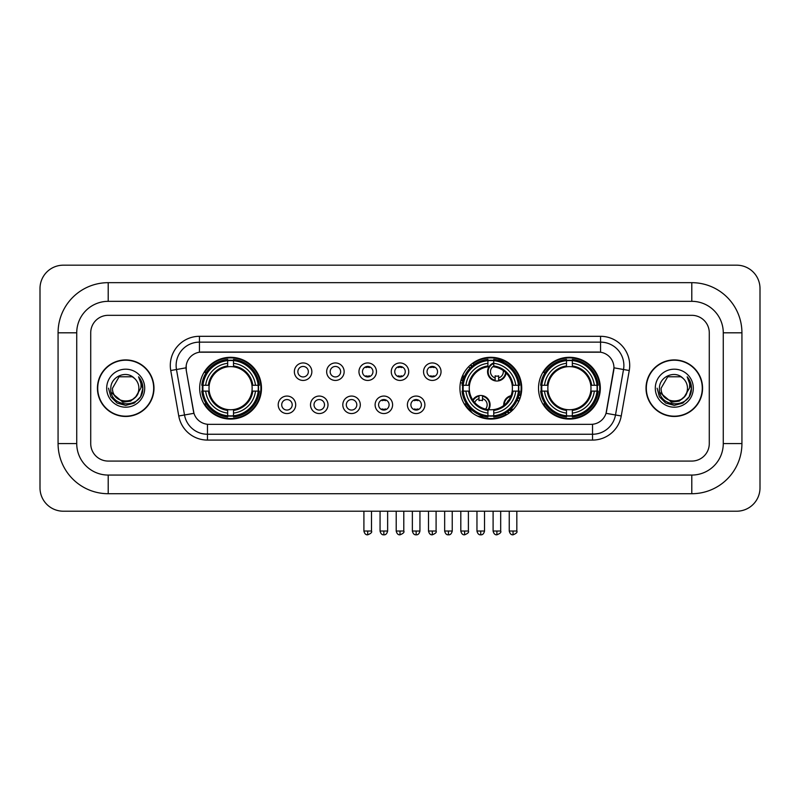 <?xml version="1.0" encoding="UTF-8"?>
<svg xmlns="http://www.w3.org/2000/svg" width="800" height="800" viewBox="0 0 800 800"><rect width="100%" height="100%" fill="white"/><g stroke="black" fill="none" stroke-linecap="round" stroke-linejoin="round"><path stroke-width="1.2" d="M459.93 388.19A30.9 30.9 0 0 0 490.83 419.09A30.9 30.9 0 0 0 521.73 388.19A30.9 30.9 0 0 0 490.83 357.3A30.9 30.9 0 0 0 459.93 388.19M538.52 388.19A30.9 30.9 0 0 0 569.42 419.09A30.9 30.9 0 0 0 600.32 388.19A30.9 30.9 0 0 0 569.42 357.3A30.9 30.9 0 0 0 538.52 388.19M199.68 388.19A30.9 30.9 0 0 0 230.58 419.09A30.9 30.9 0 0 0 261.48 388.19A30.9 30.9 0 0 0 230.58 357.3A30.9 30.9 0 0 0 199.68 388.19M295.7 404.81A8.74 8.74 0 0 1 286.96 413.55A8.74 8.74 0 0 1 278.21 404.81A8.74 8.74 0 0 1 286.96 396.06A8.74 8.74 0 0 1 295.7 404.81M281.71 404.81A5.25 5.25 0 0 0 286.96 410.06A5.25 5.25 0 0 0 292.2 404.81A5.25 5.25 0 0 0 286.96 399.56A5.25 5.25 0 0 0 281.71 404.81M328 404.81A8.74 8.74 0 0 1 319.26 413.55A8.74 8.74 0 0 1 310.51 404.81A8.74 8.74 0 0 1 319.26 396.06A8.74 8.74 0 0 1 328 404.81M314.01 404.81A5.25 5.25 0 0 0 319.26 410.06A5.25 5.25 0 0 0 324.5 404.81A5.25 5.25 0 0 0 319.26 399.56A5.25 5.25 0 0 0 314.01 404.81M360.3 404.81A8.74 8.74 0 0 1 351.55 413.55A8.74 8.74 0 0 1 342.81 404.81A8.74 8.74 0 0 1 351.55 396.06A8.74 8.74 0 0 1 360.3 404.81M346.31 404.81A5.25 5.25 0 0 0 351.55 410.06A5.25 5.25 0 0 0 356.8 404.81A5.25 5.25 0 0 0 351.55 399.56A5.25 5.25 0 0 0 346.31 404.81M392.6 404.81A8.74 8.74 0 0 1 383.85 413.55A8.74 8.74 0 0 1 375.11 404.81A8.74 8.74 0 0 1 383.85 396.06A8.74 8.74 0 0 1 392.6 404.81M378.6 404.81A5.25 5.25 0 0 0 383.85 410.06A5.25 5.25 0 0 0 389.1 404.81A5.25 5.25 0 0 0 383.85 399.56A5.25 5.25 0 0 0 378.6 404.81M424.89 404.81A8.74 8.74 0 0 1 416.15 413.55A8.74 8.74 0 0 1 407.4 404.81A8.74 8.74 0 0 1 416.15 396.06A8.74 8.74 0 0 1 424.89 404.81M410.9 404.81A5.25 5.25 0 0 0 416.15 410.06A5.25 5.25 0 0 0 421.4 404.81A5.25 5.25 0 0 0 416.15 399.56A5.25 5.25 0 0 0 410.9 404.81M311.85 371.7A8.74 8.74 0 0 1 303.11 380.44A8.74 8.74 0 0 1 294.36 371.7A8.74 8.74 0 0 1 303.11 362.95A8.74 8.74 0 0 1 311.85 371.7M297.86 371.7A5.25 5.25 0 0 0 303.11 376.94A5.25 5.25 0 0 0 308.35 371.7A5.25 5.25 0 0 0 303.11 366.45A5.25 5.25 0 0 0 297.86 371.7M344.15 371.7A8.74 8.74 0 0 1 335.4 380.44A8.74 8.74 0 0 1 326.66 371.7A8.74 8.74 0 0 1 335.4 362.95A8.74 8.74 0 0 1 344.15 371.7M330.16 371.7A5.25 5.25 0 0 0 335.4 376.94A5.25 5.25 0 0 0 340.65 371.7A5.25 5.25 0 0 0 335.4 366.45A5.25 5.25 0 0 0 330.16 371.7M376.45 371.7A8.74 8.74 0 0 1 367.7 380.44A8.74 8.74 0 0 1 358.96 371.7A8.74 8.74 0 0 1 367.7 362.95A8.74 8.74 0 0 1 376.45 371.7M362.46 371.7A5.25 5.25 0 0 0 367.7 376.94A5.25 5.25 0 0 0 372.95 371.7A5.25 5.25 0 0 0 367.7 366.45A5.25 5.25 0 0 0 362.46 371.7M408.74 371.7A8.74 8.74 0 0 1 400 380.44A8.74 8.74 0 0 1 391.26 371.7A8.74 8.74 0 0 1 400 362.95A8.74 8.74 0 0 1 408.74 371.7M394.75 371.7A5.25 5.25 0 0 0 400 376.94A5.25 5.25 0 0 0 405.25 371.7A5.25 5.25 0 0 0 400 366.45A5.25 5.25 0 0 0 394.75 371.7M441.04 371.7A8.74 8.74 0 0 1 432.3 380.44A8.74 8.74 0 0 1 423.55 371.7A8.74 8.74 0 0 1 432.3 362.95A8.74 8.74 0 0 1 441.04 371.7M427.05 371.7A5.25 5.25 0 0 0 432.3 376.94A5.25 5.25 0 0 0 437.54 371.7A5.25 5.25 0 0 0 432.3 366.45A5.25 5.25 0 0 0 427.05 371.7M178.76 415.99L170.74 370.52A29.15 29.15 0 0 1 199.45 336.31L600.55 336.31A29.15 29.15 0 0 1 629.26 370.52L621.24 415.99A29.15 29.15 0 0 1 592.53 440.08L207.47 440.08A29.15 29.15 0 0 1 178.76 415.99L184.5 414.98L176.48 369.51A23.32 23.32 0 0 1 199.45 342.14L600.55 342.14A23.32 23.32 0 0 1 623.52 369.51L615.5 414.98A23.32 23.32 0 0 1 592.53 434.25L207.47 434.25A23.32 23.32 0 0 1 184.5 414.98L193.96 413.31L186.28 370.52A15.74 15.74 0 0 1 201.78 352.05L598.22 352.05A15.74 15.74 0 0 1 613.72 370.52L606.52 411.33A15.74 15.74 0 0 1 591.02 424.34L208.98 424.34A15.74 15.74 0 0 1 193.48 411.33L186.28 370.52L186.21 365.46M202.46 391.11A28.28 28.28 0 0 1 202.46 385.28M541.29 391.11A28.28 28.28 0 0 1 541.29 385.28M462.71 391.11A28.28 28.28 0 0 1 462.71 385.28M97.43 388.19A28.28 28.28 0 0 0 125.7 416.47A28.28 28.28 0 0 0 153.98 388.19A28.28 28.28 0 0 0 125.7 359.92A28.28 28.28 0 0 0 97.43 388.19M646.02 388.19A28.28 28.28 0 0 0 674.3 416.47A28.28 28.28 0 0 0 702.57 388.19A28.28 28.28 0 0 0 674.3 359.92A28.28 28.28 0 0 0 646.02 388.19M199.45 336.31L199.45 352.22L600.55 352.22L600.55 336.31M591.02 424.34L208.98 424.34M629.26 370.52L613.96 367.82L606.04 413.31L621.24 415.99M606.52 411.33L606.43 411.83M193.57 411.83L193.48 411.33M709.28 332.81A17.49 17.49 0 0 0 691.79 315.32L108.21 315.32A17.49 17.49 0 0 0 90.72 332.81L90.72 443.58A17.49 17.49 0 0 0 108.21 461.07L691.79 461.07A17.49 17.49 0 0 0 709.28 443.58L709.28 332.81A17.49 17.49 0 0 0 691.79 315.32L108.21 315.32A17.49 17.49 0 0 0 90.72 332.81L90.72 443.58A17.49 17.49 0 0 0 108.21 461.07L691.79 461.07A17.49 17.49 0 0 0 709.28 443.58L709.28 332.81M153.68 388.19A27.98 27.98 0 0 0 125.7 360.21A27.98 27.98 0 0 0 97.72 388.19A27.98 27.98 0 0 0 125.7 416.18A27.98 27.98 0 0 0 153.68 388.19M136.64 395.95L130.69 401.1L122.89 402.19L111.24 392.47M135.8 396.66C128.8 406.11 111.84 400.07 112.52 388.19C111.72 405.19 139.68 405.19 138.88 388.19C139.68 405.19 111.72 405.19 112.52 388.19L119.11 376.78L132.29 376.78L134.33 378.24C126.25 369.76 110.68 376.75 110.82 388.19C109.34 408.53 142.32 409.07 142.86 389.18L142.88 388.19C142.83 383.87 141.4 380.08 138.57 376.81C140.72 380.34 141.48 384.13 140.84 388.19L135.8 396.66A13.18 13.18 0 0 0 138.88 388.19C139.68 405.19 111.72 405.19 112.52 388.19L119.11 376.78M138.88 388.19A13.18 13.18 0 0 0 134.33 378.24M106.69 388.19A19.01 19.01 0 0 0 125.7 407.2A19.01 19.01 0 0 0 144.71 388.19A19.01 19.01 0 0 0 125.7 369.19A19.01 19.01 0 0 0 106.69 388.19M138.57 376.81L142.88 388.69L142.08 382.99L142.88 388.69L142.08 382.99L142.88 388.69L138.7 376.95L142.88 388.69L138.7 376.95L142.88 388.19L140.58 396.79L134.29 403.08L125.7 405.38L117.11 403.08L110.82 396.79L108.52 388.19M138.7 376.95L142.88 388.7M702.28 388.19A27.98 27.98 0 0 0 674.3 360.21A27.98 27.98 0 0 0 646.32 388.19A27.98 27.98 0 0 0 674.3 416.18A27.98 27.98 0 0 0 702.28 388.19M685.24 395.95L679.29 401.1L671.49 402.19L659.83 392.47M687.48 388.19C688.28 405.19 660.32 405.19 661.12 388.19L667.71 376.78L680.89 376.78L682.93 378.24C674.84 369.76 659.28 376.75 659.42 388.19C657.94 408.53 690.92 409.07 691.45 389.18L691.48 388.19C691.43 383.87 690 380.08 687.17 376.81C689.32 380.34 690.08 384.13 689.44 388.19L684.4 396.66A13.18 13.18 0 0 0 687.48 388.19C688.28 405.19 660.32 405.19 661.12 388.19C660.32 405.19 688.28 405.19 687.48 388.19A13.18 13.18 0 0 0 682.93 378.24M684.4 396.66C677.4 406.11 660.44 400.07 661.12 388.19M655.29 388.19A19.01 19.01 0 0 0 674.3 407.2A19.01 19.01 0 0 0 693.31 388.19A19.01 19.01 0 0 0 674.3 369.19A19.01 19.01 0 0 0 655.29 388.19M687.17 376.81L691.48 388.69L690.68 382.99L691.48 388.69L690.68 382.99L691.48 388.69L687.3 376.95L691.48 388.69L687.3 376.95L691.48 388.19L689.18 396.79L682.89 403.08L674.3 405.38L665.71 403.08L659.42 396.79L657.12 388.19M687.3 376.95L691.48 388.7M251.95 391.11A21.57 21.57 0 0 0 233.5 366.82L233.5 366.82A21.57 21.57 0 0 0 209.21 391.11A21.57 21.57 0 0 0 251.95 391.11L252.82 391.11L251.95 391.11A21.57 21.57 0 0 1 233.5 409.57L233.5 413.09A25.07 25.07 0 0 0 255.48 391.11L259.35 391.11A28.92 28.92 0 0 1 233.5 416.96L233.5 415.79A27.75 27.75 0 0 0 258.18 391.11M203.04 391.11A27.69 27.69 0 0 1 203.04 385.28M233.5 360.66A27.69 27.69 0 0 0 227.67 360.66M258.12 385.28A27.69 27.69 0 0 1 258.12 391.11M259.35 385.28A28.92 28.92 0 0 0 233.5 359.43L233.5 360.6A27.75 27.75 0 0 1 258.18 385.28L259.35 385.28M201.81 391.11A28.92 28.92 0 0 0 227.67 416.96L227.67 415.79A27.75 27.75 0 0 1 202.98 391.11L201.81 391.11M258.18 385.28L255.48 385.28A25.07 25.07 0 0 0 233.5 363.3L233.5 360.6M233.5 415.79L233.5 413.09M202.98 391.11L205.68 391.11A25.07 25.07 0 0 0 227.67 413.09L227.67 415.79M233.5 363.3L233.5 365.96A22.42 22.42 0 0 1 252.82 385.28L255.48 385.28M255.48 391.11L252.82 391.11A22.42 22.42 0 0 1 233.5 410.43M227.67 413.09L227.67 409.57A21.57 21.57 0 0 1 209.21 391.11L205.68 391.11M251.95 385.28L252.82 385.28M233.5 415.73A27.69 27.69 0 0 1 227.67 415.73M227.67 359.43A28.92 28.92 0 0 0 201.81 385.28L202.98 385.28A27.75 27.75 0 0 1 227.67 360.6L227.67 359.43M227.67 360.6L227.67 363.3A25.07 25.07 0 0 0 205.68 385.28L202.98 385.28M227.67 366.78L227.67 363.3M205.68 385.28L208.35 385.28A22.42 22.42 0 0 1 227.67 365.96M227.67 409.57L227.67 410.43A22.42 22.42 0 0 1 208.35 391.11M206.32 372.45L204.67 372.45A30.32 30.32 0 0 1 260.9 388.19A30.32 30.32 0 0 1 204.67 403.94L206.32 403.94M493.75 415.79L493.75 416.96A28.92 28.92 0 0 0 519.6 391.11L518.43 391.11A27.75 27.75 0 0 1 493.75 415.79L493.75 413.09A25.07 25.07 0 0 0 515.73 391.11L512.2 391.11A21.57 21.57 0 0 0 493.75 366.82L493.75 366.11A6.41 6.41 0 0 0 495.14 377.87L495.14 375.81A4.47 4.47 0 0 0 498.64 375.81L498.64 380.26A8.74 8.74 0 0 0 505.6 372.48M488.71 409.66A21.57 21.57 0 0 0 512.2 391.11L513.07 391.11A22.42 22.42 0 0 1 493.75 410.43L493.75 413.09M487.92 360.6L487.92 359.43A28.92 28.92 0 0 0 462.06 385.28L463.23 385.28A27.75 27.75 0 0 1 487.92 360.6L487.92 363.3A25.07 25.07 0 0 0 465.93 385.28L469.46 385.28A21.57 21.57 0 0 0 487.92 409.57L487.92 416.96A28.92 28.92 0 0 1 462.06 391.11L463.23 391.11A27.75 27.75 0 0 0 487.92 415.79M463.29 391.11A27.69 27.69 0 0 1 463.29 385.28M493.75 360.66A27.69 27.69 0 0 0 487.92 360.66M518.37 385.28A27.69 27.69 0 0 1 518.37 391.11M519.6 385.28A28.92 28.92 0 0 0 493.75 359.43L493.75 360.6A27.75 27.75 0 0 1 518.43 385.28L519.6 385.28M518.43 385.28L515.73 385.28A25.07 25.07 0 0 0 493.75 363.3L493.75 360.6M515.73 391.11L518.43 391.11M463.23 391.11L465.93 391.11A25.07 25.07 0 0 0 487.92 413.09M493.75 363.3L493.75 366.82A21.57 21.57 0 0 0 492.85 366.72M512.2 385.28L515.73 385.28M487.92 409.57A21.57 21.57 0 0 1 469.46 391.11L465.93 391.11M493.75 409.6L493.75 410.43M493.75 415.73A27.69 27.69 0 0 1 487.92 415.73M465.93 385.28L463.23 385.28M487.92 365.96A22.42 22.42 0 0 0 468.6 385.28L469.46 385.28A21.57 21.57 0 0 1 487.92 366.82L487.92 363.3M487.92 366.82A21.57 21.57 0 0 1 489.02 366.7M473.04 363.65A30.32 30.32 0 0 1 520.22 395.62M506.26 414.29A30.32 30.32 0 0 1 479.8 416.43M470.87 411.01A30.32 30.32 0 0 1 464.92 403.94L466.57 403.94M590.79 391.11A21.57 21.57 0 0 0 572.33 366.82L572.33 366.82A21.57 21.57 0 0 0 548.05 391.11A21.57 21.57 0 0 0 590.79 391.11L591.65 391.11L590.79 391.11A21.57 21.57 0 0 1 572.33 409.57L572.33 413.09A25.07 25.07 0 0 0 594.32 391.11L598.19 391.11A28.92 28.92 0 0 1 572.33 416.96L572.33 415.79A27.75 27.75 0 0 0 597.02 391.11M541.88 391.11A27.69 27.69 0 0 1 541.88 385.28M572.33 360.66A27.69 27.69 0 0 0 566.5 360.66M596.96 385.28A27.69 27.69 0 0 1 596.96 391.11M598.19 385.28A28.92 28.92 0 0 0 572.33 359.43L572.33 360.6A27.75 27.75 0 0 1 597.02 385.28L598.19 385.28M540.65 391.11A28.92 28.92 0 0 0 566.5 416.96L566.5 415.79A27.75 27.75 0 0 1 541.82 391.11L540.65 391.11M597.02 385.28L594.32 385.28A25.07 25.07 0 0 0 572.33 363.3L572.33 360.6M572.33 415.79L572.33 413.09M541.82 391.11L544.52 391.11A25.07 25.07 0 0 0 566.5 413.09L566.5 415.79M572.33 363.3L572.33 365.96A22.42 22.42 0 0 1 591.65 385.28L594.32 385.28M594.32 391.11L591.65 391.11A22.42 22.42 0 0 1 572.33 410.43M566.5 413.09L566.5 409.57A21.57 21.57 0 0 1 548.05 391.11L544.52 391.11M590.79 385.28L591.65 385.28M572.33 415.73A27.69 27.69 0 0 1 566.5 415.73M566.5 359.43A28.92 28.92 0 0 0 540.65 385.28L541.82 385.28A27.75 27.75 0 0 1 566.5 360.6L566.5 359.43M566.5 360.6L566.5 363.3A25.07 25.07 0 0 0 544.52 385.28L541.82 385.28M566.5 366.78L566.5 363.3M544.52 385.28L547.18 385.28A22.42 22.42 0 0 1 566.5 365.96M566.5 409.57L566.5 410.43A22.42 22.42 0 0 1 547.18 391.11M545.16 372.45L543.51 372.45A30.32 30.32 0 0 1 599.73 388.19A30.32 30.32 0 0 1 543.51 403.94L545.16 403.94M365.95 376.64L365.95 375.81A4.47 4.47 0 0 0 369.45 375.81L369.45 376.64M369.45 366.75L369.45 367.58A4.47 4.47 0 0 0 365.95 367.58L365.95 366.75M398.25 376.64L398.25 375.81A4.47 4.47 0 0 0 401.75 375.81L401.75 376.64M401.75 366.75L401.75 367.58A4.47 4.47 0 0 0 398.25 367.58L398.25 366.75M430.55 376.64L430.55 375.81A4.47 4.47 0 0 0 434.05 375.81L434.05 376.64M434.05 366.75L434.05 367.58A4.47 4.47 0 0 0 430.55 367.58L430.55 366.75M472.1 366.16A9.33 9.33 0 0 0 470.76 364.7M464.53 376.17A4.47 4.47 0 0 1 462.85 375.81L462.85 377.87A6.41 6.41 0 0 1 461.85 377.49M471.66 366.54A8.74 8.74 0 0 0 470.32 365.08M469.96 368.18A6.41 6.41 0 0 0 468.63 366.71M461.12 379.72A8.74 8.74 0 0 0 462.85 380.26L462.85 380.86A9.33 9.33 0 0 0 462.86 380.86A9.33 9.33 0 0 1 460.96 380.29M462.85 380.26L462.85 377.87M460.44 382.59A11.66 11.66 0 0 0 462.36 383.14M473.94 364.72A11.66 11.66 0 0 0 472.62 363.23M493.75 363.54A8.74 8.74 0 0 0 495.14 380.26L495.14 380.86A9.33 9.33 0 0 1 493.75 362.91M498.64 377.87A6.41 6.41 0 0 0 503.2 370.52M495.14 380.26L495.14 377.87M495.14 380.86A9.33 9.33 0 0 0 506.13 372.99M504 362.45A11.66 11.66 0 0 0 497.47 360.05M498.64 380.86L498.64 380.26M382.1 409.76L382.1 408.93A4.47 4.47 0 0 0 385.6 408.93L385.6 409.76M385.6 399.86L385.6 400.69A4.47 4.47 0 0 0 382.1 400.69L382.1 399.86M414.4 409.76L414.4 408.93A4.47 4.47 0 0 0 417.9 408.93L417.9 409.76M417.9 399.86L417.9 400.69A4.47 4.47 0 0 0 414.4 400.69L414.4 399.86M472.76 399.98A9.33 9.33 0 0 1 482.49 395.65L482.49 400.69A4.47 4.47 0 0 0 479 400.69L479 398.64A6.41 6.41 0 0 0 474.74 402.56M487.92 410.78A9.33 9.33 0 0 0 482.49 395.65M487.92 409.81A8.74 8.74 0 0 0 482.49 396.24M485.51 409.1A6.41 6.41 0 0 0 482.49 398.64M479 398.64L479 395.65M479 396.24A8.74 8.74 0 0 0 473.13 400.52M469.67 407.9L469.67 408.45A11.66 11.66 0 0 0 472.55 413.11M477.16 415.91A11.66 11.66 0 0 0 483.45 416.15M503.74 405.48A9.33 9.33 0 0 1 511.06 395.7M519.95 398.54A9.33 9.33 0 0 0 518.33 397.13M513.43 409.27A4.47 4.47 0 0 1 511.29 408.93L511.29 410.98A6.41 6.41 0 0 1 509.58 410.21M508.99 399.84A6.41 6.41 0 0 0 507.13 402.32M519.72 399.16A8.74 8.74 0 0 0 518.14 397.7M518.64 401.67A6.41 6.41 0 0 0 517.24 399.96M508.98 413.2A9.33 9.33 0 0 1 507.17 412.05M510.8 396.36A8.74 8.74 0 0 0 504.3 405.04M507.67 411.71A8.74 8.74 0 0 0 509.51 412.81M505.1 413.35A11.66 11.66 0 0 0 506.79 414.65M520.72 396.03A11.66 11.66 0 0 0 518.99 394.78M108.21 282.67L108.21 301.33L691.79 301.33L691.79 282.67A50.14 50.14 0 0 1 741.93 332.81A50.14 50.14 0 0 0 691.79 282.67L108.21 282.67A50.14 50.14 0 0 0 58.07 332.81L58.07 443.58A50.14 50.14 0 0 0 108.21 493.72L691.79 493.72A50.14 50.14 0 0 0 741.93 443.58L741.93 332.81L723.27 332.81A31.48 31.48 0 0 0 691.79 301.33L108.21 301.33A31.48 31.48 0 0 0 76.73 332.81L76.73 443.58A31.48 31.48 0 0 0 108.21 475.06L691.79 475.06A31.48 31.48 0 0 0 723.27 443.58L723.27 332.81L723.27 443.58L741.93 443.58M760 288.5A23.32 23.32 0 0 0 736.68 265.18L63.32 265.18A23.32 23.32 0 0 0 40 288.5L40 487.89A23.32 23.32 0 0 0 63.32 511.21L736.68 511.21A23.32 23.32 0 0 0 760 487.89L760 288.5M170.74 370.52L176.48 369.51A23.32 23.32 0 0 1 176.13 365.46M176.48 369.51L186.04 367.82M592.53 424.27L592.53 440.08M207.47 440.08L207.47 424.27M227.67 415.99A27.95 27.95 0 0 0 233.5 415.99M258.38 391.11A27.95 27.95 0 0 0 258.38 385.28M233.5 360.39A27.95 27.95 0 0 0 227.67 360.39M493.75 409.57A21.57 21.57 0 0 0 512.2 391.11M513.07 385.28A22.42 22.42 0 0 0 493.75 365.96M468.6 391.11A22.42 22.42 0 0 0 487.92 410.43M487.92 415.99A27.95 27.95 0 0 0 493.75 415.99M518.63 391.11A27.95 27.95 0 0 0 518.63 385.28M493.75 360.39A27.95 27.95 0 0 0 487.92 360.39M566.5 415.99A27.95 27.95 0 0 0 572.33 415.99M597.22 391.11A27.95 27.95 0 0 0 597.22 385.28M572.33 360.39A27.95 27.95 0 0 0 566.5 360.39M367.7 531.03L363.91 531.03C364.57 533.73 365.84 534.99 367.7 534.82L367.7 531.03L371.49 531.03L371.49 511.21M400 531.03L396.21 531.03C396.87 533.73 398.14 534.99 400 534.82L400 531.03L403.79 531.03L403.79 511.21M432.3 531.03L428.51 531.03C429.17 533.73 430.43 534.99 432.3 534.82L432.3 531.03L436.09 531.03L436.09 511.21M464.6 531.03L460.81 531.03C461.47 533.73 462.73 534.99 464.6 534.82L464.6 531.03L468.39 531.03L468.39 511.21M496.89 531.03L493.1 531.03C493.77 533.73 495.03 534.99 496.89 534.82L496.89 531.03L500.68 531.03L500.68 511.21M383.85 531.03L380.06 531.03C380.72 533.73 381.99 534.99 383.85 534.82L383.85 531.03L387.64 531.03L387.64 511.21M416.15 531.03L412.36 531.03C413.02 533.73 414.28 534.99 416.15 534.82L416.15 531.03L419.94 531.03L419.94 511.21M448.45 531.03L444.66 531.03C445.32 533.73 446.58 534.99 448.45 534.82L448.45 531.03L452.24 531.03L452.24 511.21M480.74 531.03L476.96 531.03C477.62 533.73 478.88 534.99 480.74 534.82L480.74 531.03L484.53 531.03L484.53 511.21M513.04 531.03L509.25 531.03C509.91 533.73 511.18 534.99 513.04 534.82L513.04 531.03L516.83 531.03L516.83 511.21M691.79 493.72L691.79 475.06L108.21 475.06L108.21 493.72M58.07 443.58L76.73 443.58L76.73 332.81L58.07 332.81M363.91 531.03L363.91 511.21M371.49 531.03C372.26 532.24 371 533.5 367.7 534.82M396.21 531.03L396.21 511.21M403.79 531.03C404.56 532.24 403.3 533.5 400 534.82M428.51 531.03L428.51 511.21M436.09 531.03C436.86 532.24 435.59 533.5 432.3 534.82M460.81 531.03L460.81 511.21M468.39 531.03C469.15 532.24 467.89 533.5 464.6 534.82M493.1 531.03L493.1 511.21M500.68 531.03C501.45 532.24 500.19 533.5 496.89 534.82M380.06 531.03L380.06 511.21M387.64 531.03C386.98 533.73 385.72 534.99 383.85 534.82M412.36 531.03L412.36 511.21M419.94 531.03C419.28 533.73 418.01 534.99 416.15 534.82M444.66 531.03L444.66 511.21M452.24 531.03C451.58 533.73 450.31 534.99 448.45 534.82M476.96 531.03L476.96 511.21M484.53 531.03C483.87 533.73 482.61 534.99 480.74 534.82M509.25 531.03L509.25 511.21M516.83 531.03C517.6 532.24 516.34 533.5 513.04 534.82"/></g></svg>

